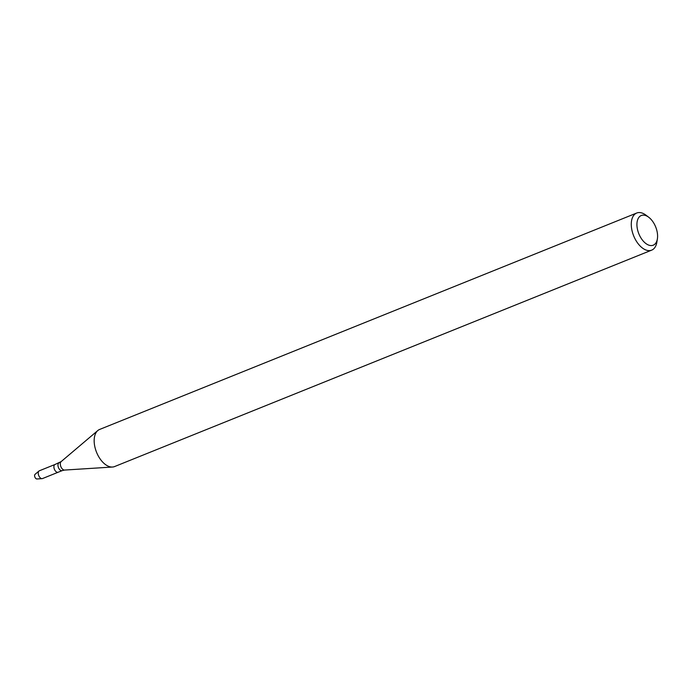 <?xml version="1.0" encoding="UTF-8"?>
<svg xmlns="http://www.w3.org/2000/svg" width="692" height="692" viewBox="0 0 692 692"><rect width="100%" height="100%" fill="white"/><g stroke="black" fill="none" stroke-linecap="round" stroke-linejoin="round"><path stroke-width="1.04" d="M59.105 462.827A4.187 2.379 -111.9 0 0 57.981 465.56A4.187 2.379 -111.9 0 0 62.237 470.603L58.163 472.238A4.187 2.379 -111.9 0 1 53.907 467.204A4.187 2.379 -111.9 0 1 55.031 464.47L39.375 470.776A4.187 2.379 -111.9 0 0 38.994 471.01A4.187 2.379 -111.9 0 0 38.25 473.51A4.187 2.379 -111.9 0 0 42.074 478.648A4.187 2.379 -111.9 0 0 42.506 478.553L58.163 472.238A4.187 2.379 -111.9 0 1 53.907 467.204A4.187 2.379 -111.9 0 1 55.031 464.47L61.147 461.607L97.788 430.562A20.007 11.357 -111.9 0 1 99.605 429.455L636.718 213.024A20.007 11.357 -111.9 0 1 646.051 215.221L648.741 217.262A16.003 9.091 -111.9 0 1 657.4 238.757A16.003 9.091 -111.9 0 1 646.769 244.138A16.003 9.091 -111.9 0 1 636.969 225.947A16.003 9.091 -111.9 0 1 648.741 217.262M657.4 238.757L656.881 242.088A20.007 11.357 -111.9 0 1 651.674 250.141L114.561 466.572A20.007 11.357 -111.9 0 1 112.485 467.031A20.007 11.357 -111.9 0 1 94.224 442.508A20.007 11.357 -111.9 0 1 97.788 430.562M651.674 250.141A20.007 11.357 -111.9 0 1 631.338 226.076A20.007 11.357 -111.9 0 1 636.718 213.024M42.074 478.648L36.91 478.976A2.534 1.436 -111.9 0 1 34.6 475.862A2.534 1.436 -111.9 0 1 35.05 474.349L38.994 471.01M62.237 470.603L64.555 470.067A4.645 2.638 -111.9 0 1 60.325 464.375A4.645 2.638 -111.9 0 1 61.147 461.607M64.555 470.067L112.485 467.031"/></g></svg>

